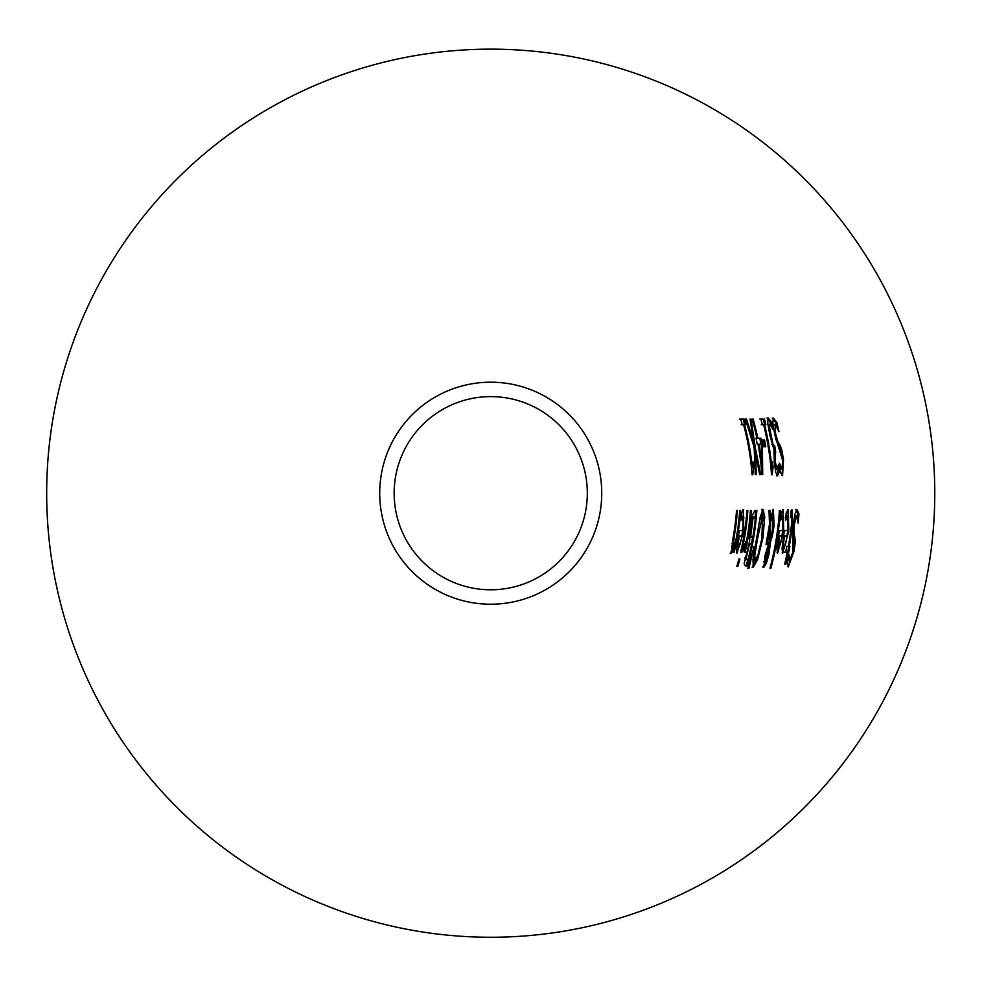 <?xml version="1.0" encoding="UTF-8"?>
<svg xmlns="http://www.w3.org/2000/svg" width="983" height="983" viewBox="0 0 983 983"><rect width="100%" height="100%" fill="white"/><g stroke="black" fill="none" stroke-linecap="round" stroke-linejoin="round"><path stroke-width="1.47" d="M742.448 424.779L741.17 424.779M750.828 461.973L752.99 461.973A264.12 264.12 0 0 1 753.556 467.06L752.769 474.789L752.044 474.789A261.969 261.969 0 0 0 743.603 424.779L742.325 424.779A260.741 260.741 0 0 0 740.715 419.114L744.242 419.114A264.12 264.12 0 0 1 745.827 424.779L744.524 424.779A262.854 262.854 0 0 1 751.725 461.973L751.872 461.973A263.002 263.002 0 0 1 752.425 467.06L751.54 468.596M739.548 419.114L743.074 419.114A263.002 263.002 0 0 1 744.672 424.779M752.99 461.973L751.872 461.973M753.556 467.06L752.425 467.06M752.769 474.789L752.044 474.789M744.524 424.779L743.603 424.779M744.242 419.114L743.074 419.114M787.752 515.657L785.54 520.695A296.08 296.08 0 0 0 786.142 513.052L788.145 509.55L788.808 531.09L782.677 553.306L782.063 548.674L783.832 534.42A295.994 295.994 0 0 0 784.348 530.587L787.985 530.587L787.752 515.657L786.633 515.657L785.417 517.5M783.218 530.587L786.855 530.587M787.752 530.587L786.978 535.944M784.717 546.499L782.198 552.864M787.58 509.87L788.649 518.422M782.259 546.499L782.615 547.531L783.856 547.543L785.503 544.263L787.26 535.944L783.623 535.944M786.13 535.944L783.353 535.944M784.483 535.944L783.439 544.312L782.493 544.312M783.439 544.312L783.856 547.543M786.535 517.5L785.81 517.5M782.542 509.87L783.611 518.422M782.689 530.587L781.903 535.944M782.714 515.657L780.49 520.695A291.066 291.066 0 0 0 781.116 513.052L783.119 509.55L783.746 531.09L777.553 553.306L776.951 548.674L778.769 534.42A290.968 290.968 0 0 0 779.286 530.587L782.923 530.587L782.714 515.657L781.596 515.657L780.379 517.5M779.617 546.499L777.074 552.864M778.155 530.587L781.792 530.587M781.497 517.5L780.772 517.5M778.757 547.543L780.404 544.263L782.185 535.944L779.408 535.944L778.757 547.543L777.614 547.543L777.148 546.499M778.339 544.312L777.393 544.312M779.408 535.944L778.548 535.944M781.055 535.944L778.278 535.944M787.899 559.425L788.538 560.593L789.681 560.593L792.974 551.868L793.109 526.323L794.792 514.539L796.918 509.501L798.946 513.814A308.908 308.908 0 0 1 798.184 523.079L796.586 515.891L795.456 515.891L794.153 518.213M791.352 557.988L787.653 566.687M792.654 530.783L794.264 541.068L793.785 546.204M795.8 509.501L797.827 513.814A307.777 307.777 0 0 1 797.532 517.709M796.586 515.891L794.203 525.155L794.043 533.646L795.394 541.068L794.104 551.107L788.243 566.982L786.99 563.382A304.46 304.46 0 0 0 788.931 554.559L788.931 554.559M789.005 554.559L789.681 560.593M795.394 541.068L794.264 541.068M794.964 536.165L793.834 536.165M798.946 513.814L797.827 513.814M779.396 510.484L780.281 510.484L779.396 510.484A289.186 289.186 0 0 1 769.947 568.457L770.856 568.457L769.947 568.457M780.281 510.484A290.059 290.059 0 0 1 770.856 568.457M786.769 546.339L788.403 546.339A302.383 302.383 0 0 0 791.266 526.495L791.929 518.41L791.401 515.792L790.541 517.144A300.773 300.773 0 0 0 790.983 510.853L792.015 509.685L792.495 523.263A303.256 303.256 0 0 1 789.3 546.339L789.902 546.339A303.845 303.845 0 0 1 788.808 552.139L788.206 552.139A303.256 303.256 0 0 1 785.589 564.095L784.68 564.095A302.383 302.383 0 0 0 787.309 552.139L785.663 552.139A300.773 300.773 0 0 0 786.769 546.339L787.272 546.339M786.167 552.139L784.52 552.139M788.759 546.339A302.727 302.727 0 0 1 787.666 552.139M791.389 510.177L791.843 516.48M791.401 515.792L790.651 515.792M785.589 564.095L784.68 564.095M788.808 552.139L787.064 552.139M789.3 546.339L788.403 546.339M757.586 559.646L753.285 567.154L752.978 559.646L760.228 516.874L763.029 509.317L764.725 516.874L762.869 538.242L757.586 559.646L756.443 559.646L752.13 567.154M761.911 509.317L763.57 520.867M757.623 556.095L756.443 559.646M755.005 560.765L757.991 555.014L761.899 538.242L762.575 515.706L757.623 538.242L754.833 555.014L755.005 560.765L753.85 560.765L753.678 555.014M762.575 515.706L761.444 515.706L759.527 520.744M765.659 562.043L762.796 567.154M770.267 539.274L769.075 547.224M772.761 509.772L773.461 520.105M770.475 541.928L768.989 554.289L766.408 563.148L763.951 567.154L765.007 555.641L769.148 541.842L769.529 528.338L766.937 544.398L766.015 544.398A279.995 279.995 0 0 0 766.654 540.797L769.505 524.209L769.013 510.484L769.431 518.446L770.561 518.446L773.351 509.317L774.112 525.733L772.331 535.944L770.475 541.928L769.345 541.928M769.529 521.727L769.345 539.274L770.475 539.274L771.569 535.403L772.933 527.539L772.675 515.387L770.647 521.727L769.529 521.727L770.205 518.446M772.675 515.387L771.065 515.842M763.84 561.453L764.049 562.485L765.204 562.485L767.981 554.658L769.124 544.484L768.03 544.484M769.124 544.484L767.539 548.981L766.642 548.981M767.539 548.981L765.204 562.485M770.647 521.727L770.475 539.274M769.529 528.338L768.78 528.338M766.937 544.398L766.015 544.398M766.408 563.148L765.253 563.148M769.013 510.484L770.217 510.484L770.561 518.446M754.022 546.867L748.899 568.457L747.817 568.457L754.022 546.867L753.383 546.867M748.899 568.457L747.817 568.457M755.73 510.484A265.57 265.57 0 0 1 755.239 516.788M752.609 537.296A265.57 265.57 0 0 1 751.491 543.452M747.83 559.696A265.57 265.57 0 0 1 746.122 565.987L747.289 565.987L745.372 565.987L744.119 563.738L749.513 541.608A263.272 263.272 0 0 0 749.562 541.338L750.447 527.539L752.523 514.981L754.858 510.484L756.849 510.484A266.688 266.688 0 0 1 747.289 565.987M749.587 534.899L750.607 537.296L752.806 537.296A265.766 265.766 0 0 0 755.448 516.788L751.553 519.946M754.686 516.788L753.568 516.788L751.762 519.122M745.04 558.246L745.974 559.696L748.038 559.696A265.766 265.766 0 0 0 751.7 543.452L750.631 543.452L749.181 545.295L746.195 558.246L745.04 558.246L745.102 557.472M750.631 543.452L749.488 543.452L748.038 545.295M746.195 558.246L747.129 559.696M752.892 519.122L750.754 535.858L749.624 535.858M750.754 535.858L751.749 537.296M744.389 544.938L746.736 540.036A260.249 260.249 0 0 0 750.41 510.484L751.282 510.484A261.134 261.134 0 0 1 745.126 552.139L744.217 552.139A260.249 260.249 0 0 0 745.581 545.934L742.337 551.905A258.369 258.369 0 0 0 743.934 544.619L743.861 544.938M751.282 510.484L750.41 510.484M745.581 545.934L744.438 545.934L742.669 550.455M745.126 552.139L744.217 552.139M746.183 541.694A260.016 260.016 0 0 1 745.335 545.934M741.575 552.139L740.666 552.139A256.796 256.796 0 0 0 746.945 510.484L747.817 510.484A257.669 257.669 0 0 1 741.575 552.139L740.666 552.139M747.817 510.484L746.945 510.484M738.872 559.057L739.904 559.057L738.872 559.057A256.735 256.735 0 0 1 736.82 566.343L737.864 566.343L736.82 566.343M739.904 559.057A257.73 257.73 0 0 1 737.864 566.343M742.988 515.657L740.69 520.695A251.476 251.476 0 0 0 741.415 513.052L743.443 509.55L743.775 531.09L736.955 553.306L736.5 548.674L738.7 534.42A251.378 251.378 0 0 0 739.302 530.587L742.951 530.587L742.988 515.657L741.87 515.657L740.617 517.5M738.172 530.587L741.821 530.587M742.718 530.587L741.821 535.944M739.241 546.499L736.488 552.864M742.878 509.87L743.848 518.422M736.771 546.499L737.201 547.543L738.344 547.543L740.101 544.263L742.104 535.944L738.442 535.944M740.961 535.944L738.172 535.944M739.314 535.944L738.036 544.312L737.078 544.312M738.036 544.312L738.344 547.543M741.747 517.5L741.022 517.5M779.531 463.19L782.038 469.21L782.628 460.486L774.837 434.941L772.822 423.157L773.388 418.119L776.853 422.444L775.698 422.444A293.622 293.622 0 0 1 776.631 426.339M772.233 418.119L775.698 422.444M776.853 422.444A294.74 294.74 0 0 1 778.978 431.709L775.083 424.509L773.928 424.509L773.338 426.831M775.083 424.509L775.587 433.773L778.094 442.276L779.802 444.795L778.659 444.795L781.694 454.822M775.796 439.401L778.659 444.795M779.802 444.795L781.731 449.698L780.6 449.698M781.731 449.698L783.512 459.725L782.554 475.6L780.244 472A290.292 290.292 0 0 0 779.47 463.19M782.886 466.606L781.903 475.317M782.038 469.21L779.937 468.043M740.617 510.484L739.744 510.484L740.617 510.484A250.481 250.481 0 0 1 734.19 552.139L733.281 552.139A249.608 249.608 0 0 0 734.362 547.506L733.22 547.506L730.209 553.306M735.051 543.132A249.363 249.363 0 0 1 734.117 547.506M731.659 545.614L732.028 546.646L733.171 546.646L735.603 541.608A249.608 249.608 0 0 0 739.744 510.484M734.19 552.139L733.281 552.139M734.362 547.506L731.364 553.306L733.109 537.517A246.401 246.401 0 0 0 736.525 510.484L737.397 510.484A247.274 247.274 0 0 1 734.584 534.236L733.171 546.646M737.397 510.484L736.525 510.484M764.405 419.114A283.534 283.534 0 0 1 765.88 424.779L762.39 424.779A280.143 280.143 0 0 0 760.903 419.114L763.25 419.114A282.416 282.416 0 0 1 764.725 424.779M759.736 419.114L763.25 419.114M764.577 424.779A282.268 282.268 0 0 1 771.274 461.973L770.365 461.973M771.409 461.973L772.54 461.973L771.409 461.973A282.416 282.416 0 0 1 771.925 467.06L771.028 468.596M762.513 424.779L761.235 424.779M772.54 461.973A283.534 283.534 0 0 1 773.056 467.06L772.22 474.789L771.508 474.789A281.384 281.384 0 0 0 763.656 424.779M772.22 474.789L771.508 474.789M773.056 467.06L771.925 467.06M774.862 466.95L776.029 469.346L777.148 469.346L778.45 464.492A289.149 289.149 0 0 1 779.126 472.368L778.008 472.368L776.423 475.784M779.126 472.368L777.541 475.784L775.87 472.639L774.321 462.379L773.99 449.968A286.544 286.544 0 0 0 773.904 449.428L769.972 435.58L767.723 423.071L768.141 417.947L771.004 421.363A289.334 289.334 0 0 1 772.908 429.227L769.873 424.373L769.542 427.482L772.982 444.169L774.776 446.147A287.921 287.921 0 0 1 775.734 452.303L774.285 452.303L773.682 453.47M773.646 446.147A286.803 286.803 0 0 1 774.604 452.303M771.852 444.169L773.252 446.147L774.383 446.147M769.873 424.373L768.718 424.373L768.387 427.482L769.542 427.482M766.986 417.947L769.849 421.363A288.216 288.216 0 0 1 770.819 425.221M777.7 468.608A288.031 288.031 0 0 1 778.008 472.368M771.004 421.363L769.849 421.363M775.415 452.303L775.182 461.617L777.148 469.346M753.138 419.114A272.66 272.66 0 0 1 757.782 438.185L760.916 438.185A275.731 275.731 0 0 1 762.39 446.012L762.722 474.617L761.862 474.617A271.775 271.775 0 0 0 758.04 444.169L757.205 444.169A270.939 270.939 0 0 0 756.025 438.185L756.873 438.185A271.775 271.775 0 0 0 752.204 419.114L753.138 419.114L752.204 419.114M757.782 438.185L759.773 438.185A274.613 274.613 0 0 1 760.928 444.169M760.916 438.185L759.773 438.185M762.722 474.617L761.862 474.617M762.39 446.012L761.444 446.012M761.813 465.844L761.69 472.172M758.95 444.169A272.66 272.66 0 0 1 762.022 465.844L761.321 444.169L758.04 444.169M762.022 465.844L761.125 465.844M760.756 440.028L763.435 440.028A277.833 277.833 0 0 1 764.663 446.774L761.997 446.774M765.794 446.774L763.127 446.774A276.334 276.334 0 0 0 761.899 440.028L764.565 440.028A278.951 278.951 0 0 1 765.794 446.774M764.565 440.028L763.435 440.028M745.384 419.114L746.478 419.114L745.384 419.114L754.133 447.265L755.288 474.617L756.283 474.617L755.288 474.617M746.478 419.114L753.592 441.244L752.536 441.244M753.592 441.244L750.029 419.114L751.061 419.114L750.029 419.114M751.061 419.114L755.165 446.909L754.059 446.909M753.433 441.244L753.961 446.208M755.165 446.909L760.695 474.617L759.638 474.617L755.571 452.893L756.283 474.617M754.145 447.339L755.485 452.893M755.571 452.893L754.6 452.893M760.695 474.617L759.638 474.617M490.726 49.15A444.058 444.058 0 0 0 106.164 715.231A444.058 444.058 0 0 0 875.288 715.231A444.058 444.058 0 0 0 490.726 49.15M451.086 405.131A96.58 96.58 0 0 1 561.047 559.413A96.58 96.58 0 0 1 412.086 549.264A96.58 96.58 0 0 1 451.086 405.131M445.164 391.971A111.018 111.018 0 0 1 601.178 504.353A111.018 111.018 0 0 1 425.848 583.288A111.018 111.018 0 0 1 445.164 391.971M788.808 531.09L787.69 531.09M783.746 531.09L782.628 531.09M794.104 551.107L793.121 551.107M794.043 533.646L792.912 533.646M794.203 525.155L793.232 525.155M792.495 523.263L791.61 523.263M764.725 516.874L763.594 516.874M762.869 538.242L761.899 538.242M754.833 555.014L753.715 555.014M757.623 538.242L756.652 538.242M766.113 554.928L765.179 554.928M768.989 554.289L768.055 554.289M772.331 535.944L771.446 535.944M774.112 525.733L773.13 525.733M749.181 545.295L748.186 545.295M747.24 552.446L746.257 552.446M751.454 527.22L750.484 527.22M743.775 531.09L742.644 531.09M775.587 433.773L774.604 433.773M778.094 442.276L776.951 442.276M783.512 459.725L782.542 459.725M732.999 543.55L732.016 543.55M734.584 534.236L733.687 534.236M771.041 436.108L770.082 436.108M772.982 444.169L771.913 444.169M775.182 461.617L774.235 461.617M776.152 467.638L775.034 467.638"/></g></svg>
